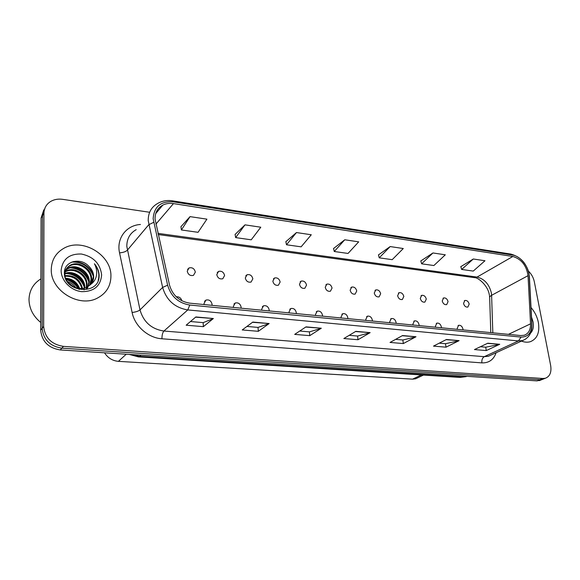 <?xml version="1.0" encoding="UTF-8"?>
<svg xmlns="http://www.w3.org/2000/svg" width="580" height="580" viewBox="0 0 580 580"><rect width="100%" height="100%" fill="white"/><g stroke="black" fill="none" stroke-linecap="round" stroke-linejoin="round"><path stroke-width="0.87" d="M211.99 305.334L212.062 304.268C211.214 300.824 209.184 299.425 205.98 300.07L204.015 303.478L204.225 304.572M241.07 308.176L241.12 307.132C240.287 303.789 238.337 302.405 235.277 302.985L233.356 306.37L233.573 307.443M269.142 310.923L269.185 309.901C268.351 306.646 266.474 305.276 263.552 305.798L261.681 309.162L261.906 310.213M296.257 313.577L296.286 312.569C295.466 309.401 293.654 308.052 290.856 308.524L289.036 311.851L289.268 312.895M322.473 316.144L322.487 315.15C321.668 312.062 319.921 310.735 317.238 311.156L315.476 314.462L315.708 315.484M347.819 318.623L347.819 317.644C347.014 314.635 345.325 313.323 342.751 313.707L341.047 316.977L341.279 317.985M372.346 321.023L372.338 320.058C371.541 317.122 369.902 315.825 367.43 316.173L365.777 319.413L366.016 320.406M396.096 323.35L396.075 322.4C395.284 319.529 393.697 318.253 391.319 318.565L389.724 321.777L389.97 322.748M419.101 325.605L419.072 324.662C418.282 321.856 416.745 320.602 414.461 320.885L412.916 324.06L413.163 325.017M441.395 327.78L441.358 326.859C440.568 324.118 439.075 322.871 436.878 323.132L435.391 326.272L435.638 327.221M463.007 329.897L462.963 328.99C462.18 326.301 460.73 325.075 458.613 325.308L457.178 328.418L457.432 329.353M187.231 271.164C188.116 274.666 190.204 276.073 193.481 275.362L195.329 272.107C194.438 268.598 192.343 267.206 189.058 267.931L187.231 271.164M216.775 274.615C217.645 278.016 219.646 279.4 222.785 278.762L224.59 275.529C223.713 272.121 221.705 270.744 218.566 271.396L216.775 274.615M245.289 277.943C246.152 281.257 248.081 282.619 251.075 282.047L252.844 278.828C251.981 275.514 250.045 274.159 247.044 274.746L245.289 277.943M272.839 281.162C273.688 284.381 275.551 285.73 278.414 285.215L280.14 282.018C279.285 278.791 277.421 277.45 274.55 277.987L272.839 281.162M299.469 284.272C300.31 287.404 302.1 288.738 304.848 288.274L306.53 285.099C305.682 281.96 303.884 280.633 301.136 281.119L299.469 284.272M325.22 287.281C326.047 290.333 327.78 291.653 330.419 291.225L332.05 288.079C331.209 285.019 329.476 283.714 326.837 284.149L325.22 287.281M350.139 290.188C350.958 293.168 352.633 294.466 355.163 294.089L356.743 290.964C355.917 287.985 354.242 286.687 351.705 287.086L350.139 290.188M374.26 293.009C375.079 295.916 376.696 297.199 379.124 296.851L380.661 293.755C379.842 290.848 378.218 289.572 375.782 289.927L374.26 293.009M397.626 295.735C398.438 298.584 400.004 299.845 402.346 299.526L403.825 296.46C403.013 293.618 401.44 292.363 399.098 292.683L397.626 295.735M420.275 298.381C421.073 301.165 422.602 302.412 424.85 302.122L426.286 299.084C425.481 296.308 423.951 295.06 421.696 295.358L420.275 298.381M442.228 300.947C443.026 303.666 444.505 304.899 446.673 304.638L448.057 301.629C447.26 298.91 445.774 297.685 443.606 297.953L442.228 300.947M463.529 303.434C464.319 306.095 465.754 307.313 467.85 307.074L469.184 304.094C468.386 301.433 466.943 300.223 464.855 300.469L463.529 303.434M181.881 300.81C181.011 297.917 179.147 296.59 176.284 296.822M417.571 377.87L415.635 378.791L412.561 379.153L118.414 361.347C112.476 360.796 107.851 357.947 104.523 352.807M51.286 269.388C50.358 290.515 79.134 308.089 97.346 298.12C106.343 293.349 110.867 285.94 110.932 275.892C111.346 254.678 82.084 237.3 63.59 248.45C55.68 253.097 51.576 260.079 51.286 269.388C50.358 290.515 79.134 308.089 97.346 298.12C106.343 293.349 110.867 285.94 110.932 275.892C111.346 254.678 82.084 237.3 63.59 248.45C55.68 253.097 51.576 260.079 51.286 269.388M521.449 341.105C524.617 342.301 527.561 342.505 530.287 341.714C537.196 338.923 539.893 332.521 538.385 322.494C537.24 316.912 534.789 311.917 531.026 307.509C534.789 311.917 537.24 316.912 538.385 322.494C539.893 332.521 537.196 338.923 530.287 341.714C527.561 342.505 524.617 342.301 521.449 341.105M155.056 219.037C154.983 212.635 157.571 207.995 162.813 205.11C166.01 203.522 169.556 203.022 173.471 203.602L512.843 256.483C521.391 259.071 526.452 265.466 528.032 275.667L530.54 323.836C530.664 329.861 528.547 333.667 524.182 335.255L520.775 335.552L189.667 303.144C179.314 301.368 172.594 295.343 169.505 285.07L155.056 219.037M153.156 218.762L167.627 285.2C171.02 296.481 178.401 303.094 189.769 305.036L521.065 337.089C528.141 337.082 531.708 332.797 531.759 324.227L529.228 276.08C528.931 266.735 520.492 256.063 512.575 255.055L173.376 201.847C160.732 201.013 153.99 206.647 153.156 218.762M43.783 209.858L41.093 218.051L40.687 330.187C41.876 341.446 48.401 348.029 60.262 349.936L536.899 380.872L543.721 378.892L539.871 379.69L61.842 348.16L539.871 379.69L542.858 378.493L545.294 378.269C549.876 376.529 551.667 372.295 550.674 365.574L534.311 281.677C533.433 277.559 531.461 274.028 528.402 271.085M40.687 330.187L42.166 328.309C43.37 339.619 49.931 346.238 61.842 348.16C49.931 346.238 43.37 339.619 42.166 328.309L42.507 215.702L42.166 328.309L43.66 326.41C44.877 337.77 51.468 344.426 63.438 346.376L542.858 378.493M45.211 207.473L42.507 215.702L45.211 207.473M473.309 258.999L461.665 269.454L473.251 271.085L484.982 260.746L473.309 258.999L460.803 266.662M432.948 252.96L421.624 263.813L433.876 265.538L445.302 254.808L432.948 252.96L420.812 260.957M390.173 246.565L379.226 257.839L392.203 259.666L403.274 248.523L390.173 246.565L378.464 254.91M190.037 216.63L181.395 229.963L198.048 232.312L206.915 219.153L190.037 216.63L180.946 226.707M244.999 224.851L235.639 237.604L251.234 239.808L260.79 227.215L244.999 224.851L235.096 234.436M296.467 232.551L286.491 244.774L301.129 246.833L311.279 234.762L296.467 232.551L285.86 241.686M344.767 239.772L334.261 251.502L348.036 253.445L358.679 241.853L344.767 239.772L333.565 248.494M149.64 212.265L62.647 199.339C58.116 198.708 54.085 199.44 50.554 201.536C46.284 204.283 44.08 208.213 43.942 213.324L43.66 326.41M459.113 340.634L446.027 347.173L433.485 346.115L446.448 339.488L459.113 340.634L446.092 339.677M499.735 344.288L486.286 350.574L474.447 349.573L487.802 343.208L499.735 344.288L487.432 343.389M321.305 328.229L309.763 335.653L294.683 334.385L306.022 326.859L321.305 328.229L305.704 327.062M269.156 323.538L258.332 331.31L242.23 329.947L252.815 322.074L269.156 323.538L252.525 322.291M213.36 318.521L203.384 326.663L186.151 325.206L195.851 316.948L213.36 318.521L195.583 317.173M415.998 336.748L403.339 343.563L390.028 342.439L402.542 335.544L415.998 336.748L402.194 335.733M370.149 332.63L358.005 339.735L343.846 338.539L355.823 331.339L370.149 332.63L355.489 331.535M358.005 339.735L357.555 336.059M349.189 335.327L357.621 336.059L369.707 332.811M403.339 343.563L402.846 339.996M395.603 339.365L402.911 339.996L415.541 336.929M203.384 326.663L203.138 322.632M190.472 321.53L203.188 322.632L212.998 318.739M258.332 331.31L258.013 327.403M246.95 326.438L258.071 327.41L268.765 323.749M309.763 335.653L309.379 331.869M299.737 331.028L309.437 331.876L320.885 328.425M486.286 350.574L485.707 347.195M480.407 346.738L485.779 347.202L499.25 344.447M446.027 347.173L445.483 343.701M439.27 343.157L445.556 343.708L458.642 340.801M334.261 251.502L333.543 248.392M286.491 244.774L285.839 241.577M235.639 237.604L235.074 234.327M181.395 229.963L180.931 226.591M379.226 257.839L378.443 254.808M421.624 263.813L420.783 260.855M461.665 269.454L460.774 266.568M536.899 380.872L540.749 380.074M40.868 278.893C33.306 283.613 29.348 290.45 29 299.411C29.174 308.451 33.075 316.129 40.716 322.465M64.895 273.47C73.225 269.671 85.282 277.842 84.781 287.441L84.76 287.941M84.209 288.637L84.064 289.971M65.221 271.527L66.12 271.005C74.305 266.293 87.602 274.565 87.022 284.686L86.732 287.216M86.616 287.702L86.159 289.072M65.112 271.991L65.583 271.73C73.761 267.017 87.036 275.268 86.456 285.375L86.268 287.419M65.866 269.773L68.273 268.09C76.502 263.363 89.871 271.708 89.298 281.887L87.616 287.948M65.678 270.193L67.73 268.823C75.951 264.103 89.298 272.426 88.725 282.59L87.275 288.245M90.596 284.49C92.669 282.271 93.699 279.611 93.677 276.5C93.525 272.614 91.886 269.2 88.769 266.256C80.373 256.889 64.17 261.413 64.387 272.614C63.503 292.48 98.731 296.046 99.129 276.356L99.144 275.391C98.999 271.157 97.433 267.279 94.431 263.762C96.512 267.728 97.157 271.788 96.36 275.957C95.591 279.495 93.67 282.337 90.596 284.49L87.348 286.911C78.583 292.037 64.721 284.214 64.873 274.637C64.873 270.382 66.729 267.213 70.456 265.125C78.721 260.391 92.177 268.815 91.604 279.052L89.929 285.128M64.402 273.724C64.916 270.178 66.751 267.561 69.904 265.872C78.162 261.138 91.597 269.54 91.024 279.763L89.574 285.433M88.769 266.256C91.799 269.417 93.329 272.962 93.351 276.899L90.9 284.156M67.244 281.51C70.832 282.554 73.711 284.642 75.871 287.76M68.128 282.663L74.472 287.26M65.547 278.204C72.333 278.661 77.038 282.083 79.677 288.463M65.83 278.929C71.906 279.603 76.255 282.757 78.865 288.398M64.953 275.66C74.204 275.021 80.04 279.263 82.461 288.39M65.04 276.254C73.711 275.921 79.308 279.981 81.823 288.456M64.873 273.992C73.247 270.671 84.644 278.748 84.223 288.079M64.489 271.368L65.533 270.099M61.125 270.461C61.074 280.655 70.919 290.689 81.853 291.668C94.062 291.617 100.659 286.02 101.63 274.876C100.173 263.567 93.424 256.614 81.367 254.011C69.194 253.699 62.444 259.188 61.125 270.461M94.431 263.762C98.52 269.149 99.775 274.681 98.179 280.343M71.703 262.095C82.077 261.681 89.284 266.38 93.344 276.181M70.463 267.829C79.3 268.7 85.376 273.274 88.697 281.554M66.483 273.543C74.994 274.434 80.888 278.849 84.165 286.788M66.171 279.683C71.166 281.039 75.11 283.903 77.995 288.267M73.051 261.616C82.353 261.638 89.052 265.923 93.155 274.478M72.05 267.576C79.663 268.728 85.129 272.817 88.457 279.821M68.121 273.318C75.364 274.492 80.62 278.393 83.882 285.019M65.953 279.219C71.347 280.56 75.531 283.606 78.51 288.347M78.967 289.166L79.163 289.543M530.483 333.232C533.049 330.578 533.912 326.808 533.071 321.914L531.526 317.108M126.244 354.213L118.414 361.347M421.406 374.941L412.561 379.153M528.032 275.667L491.601 295.314L491.34 292.856C489.128 284.164 484.373 278.9 477.064 277.073L157.963 233.37M492.826 332.818L491.601 295.314C489.94 296.25 489.302 297.272 489.694 298.367L490.782 332.615M173.471 203.602L155.904 224.141M521.065 337.089L518.469 340.924L187.782 309.93C174.848 307.762 166.46 300.259 162.618 287.426L148.219 220.639C148.154 212.715 151.358 206.958 157.832 203.362C162.19 200.883 167.04 200.035 172.369 200.818L173.376 201.847M136.191 229.658C129.949 233.204 126.824 238.771 126.81 246.348L140.005 309.909C143.565 322.089 151.54 329.135 163.915 331.042L484.286 356.664L488.403 356.258L490.977 355.076M153.635 222.35L148.756 224.721L127.288 250.241C125.737 251.691 123.156 252.568 119.545 252.858C116.239 238.416 126.281 225.279 140.454 224.482M496.125 352.72C493.66 359.709 488.911 363.094 481.878 362.884L161.965 338.785C161.936 335.16 162.588 332.579 163.915 331.042L187.782 309.93L189.769 305.036M525.821 338.959L522.652 340.554L518.469 340.924L484.286 356.664C482.386 357.845 481.588 359.919 481.878 362.884M531.759 324.227L531.947 325.112M161.965 338.785C148.277 337.995 134.756 326.17 132.109 312.468C135.749 312.055 138.388 311.199 140.005 309.909L162.618 287.426L167.627 285.2M529.228 276.08L529.417 277.037M512.575 255.055L510.944 254.098L172.369 200.818M132.109 312.468L119.545 252.858M43.942 213.324L41.093 218.051M63.438 346.376L60.262 349.936M530.54 323.836L508.442 334.348M512.843 256.483L477.064 277.073L474.52 277.653L158.224 234.552M132.03 354.59L139.591 356.345L140.933 355.17M460.274 377.421L466.088 376.63L460.274 377.421L138.33 356.874L139.591 356.345L462.202 377.051L464.203 376.152M466.791 376.318L466.088 376.63L466.965 376.333M423.465 375.072L415.635 378.791M464.304 300.774L464.855 300.469M443.004 298.294L443.606 297.953M421.036 295.749L421.696 295.358M398.38 293.132L399.098 292.683M374.992 290.442L375.782 289.927M350.842 287.673L351.705 287.086M325.887 284.831L326.837 284.149M300.092 281.902L301.136 281.119M273.412 278.893L274.55 277.987M245.797 275.805L247.044 274.746M217.203 272.636L218.566 271.396M187.579 269.381L189.058 267.931M458.055 325.598L458.613 325.308M436.269 323.459L436.878 323.132M413.786 321.262L414.461 320.885M390.579 319L391.319 318.565M366.618 316.673L367.43 316.173M341.852 314.287L342.751 313.707M316.245 311.83L317.238 311.156M289.754 309.307L290.856 308.524M262.334 306.719L263.552 305.798M233.936 304.065L235.277 302.985M204.508 301.346L205.98 300.07M489.447 295.546L489.65 297.257M162.813 205.11L155.715 213.6M491.253 354.953L522.652 340.554C529.105 337.864 532.193 332.507 531.918 324.474L529.38 276.356C527.59 264.516 521.442 257.099 510.944 254.098M545.294 378.269L539.327 380.639M489.31 294.785C488.012 285.635 478.123 277.298 474.52 277.653M138.33 356.874L129.224 354.409M65.583 271.73L66.12 271.012M67.73 268.823L68.273 268.09M69.904 265.872L70.456 265.125"/></g></svg>
